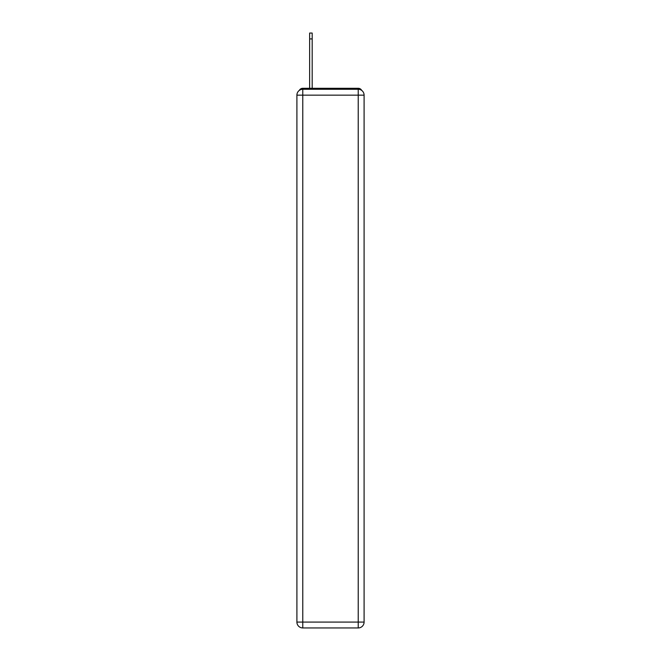 <?xml version="1.0" encoding="UTF-8"?>
<svg xmlns="http://www.w3.org/2000/svg" width="661" height="661" viewBox="0 0 661 661"><rect width="100%" height="100%" fill="white"/><g stroke="black" fill="none" stroke-linecap="round" stroke-linejoin="round"><path stroke-width="0.99" d="M361.699 90.408A3.916 3.916 0 0 0 358.221 88.293L302.779 88.293A3.916 3.916 0 0 0 299.301 90.408M302.779 88.293L309.637 88.293L309.637 33.05L312.182 33.05L312.182 88.293L315.223 88.293M345.777 88.293L358.221 88.293M302.779 89.268L358.221 89.268A5.875 5.875 0 0 1 364.095 95.143L364.095 622.075A5.875 5.875 0 0 1 358.221 627.95L302.779 627.95L302.779 622.075L358.221 622.075L358.221 95.143L302.779 95.143L302.779 622.075L296.905 622.075L296.905 95.143L302.779 95.143L302.779 89.268A5.875 5.875 0 0 0 296.905 95.143A5.875 5.875 0 0 1 302.779 89.268M296.905 622.075A5.875 5.875 0 0 0 302.779 627.95A5.875 5.875 0 0 1 296.905 622.075M358.221 627.95A5.875 5.875 0 0 0 364.095 622.075L358.221 622.075L358.221 627.95M364.095 95.143A5.875 5.875 0 0 0 358.221 89.268L358.221 95.143L364.095 95.143M309.637 38.925L312.182 38.925"/></g></svg>
